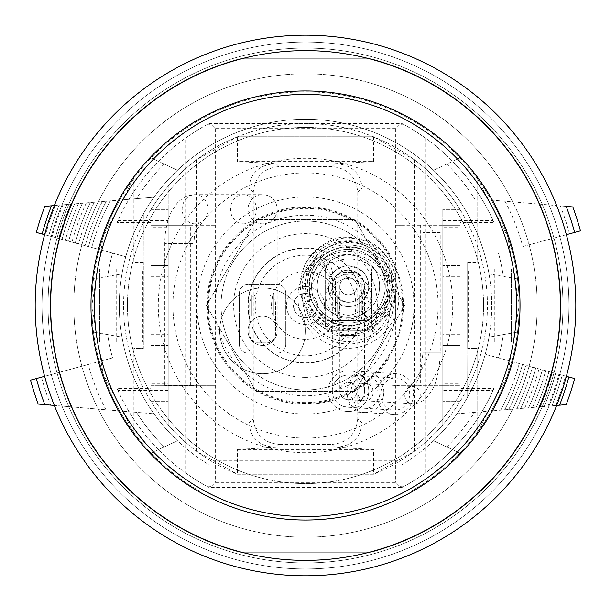 <?xml version="1.0" encoding="UTF-8"?>
<svg xmlns="http://www.w3.org/2000/svg" width="611" height="611" viewBox="0 0 611 611"><rect width="100%" height="100%" fill="white"/><g stroke="black" fill="none" stroke-linecap="round" stroke-linejoin="round"><path stroke-width="0.46" stroke-dasharray="3.06 2.29" d="M133.87 348.407L133.87 432.787L133.87 348.407L143.31 348.407L143.31 262.593L143.31 348.407L133.87 348.407M477.13 178.213L507.825 236.785L519.174 305.5L507.825 374.215L477.13 432.787L507.825 374.215L519.174 305.5L507.825 236.785L477.13 178.213L477.13 262.593L477.13 178.213M54.333 205.579L154.025 197.185A186.218 186.218 0 0 1 177.496 170.255L150.993 157.898A213.674 213.674 0 0 0 119.641 200.08L154.025 197.185A186.218 186.218 0 0 0 125.79 256.712L99.288 249.517A213.674 213.674 0 0 0 93.483 278.899L121.986 273.873A186.218 186.218 0 0 1 177.496 170.255L150.993 157.898A213.674 213.674 0 0 1 491.359 200.08L556.667 205.579L491.359 200.08A213.674 213.674 0 0 1 511.713 361.483L485.21 354.288A186.218 186.218 0 0 0 489.014 337.127L517.517 332.101L489.014 337.127A186.218 186.218 0 0 1 433.505 440.745A186.218 186.218 0 0 0 456.975 413.815L491.359 410.92A213.674 213.674 0 0 1 411.799 490.862A213.674 213.674 0 0 0 469.317 168.308A213.674 213.674 0 0 0 141.683 168.308A213.674 213.674 0 0 0 199.201 490.862A213.674 213.674 0 0 1 150.993 453.102L177.496 440.745A186.218 186.218 0 0 1 121.986 337.127L93.483 332.101A213.674 213.674 0 0 0 99.288 361.483L112.539 357.886A199.95 199.95 0 0 1 107.681 334.607L93.483 332.101A213.674 213.674 0 0 1 93.483 278.899L121.986 273.873A186.218 186.218 0 0 1 125.79 256.712L44.626 234.677M38.188 404.062L119.641 410.92A213.674 213.674 0 0 0 150.993 453.102L164.183 446.954A199.95 199.95 0 0 1 136.49 412.341L119.641 410.92A213.674 213.674 0 0 1 99.288 361.483L30.55 380.149M133.87 432.787L103.175 374.215L91.826 305.5L103.175 236.785L133.87 178.213L103.175 236.785L91.826 305.5L103.175 374.215L133.87 432.787M566.191 404.619L491.359 410.92A213.674 213.674 0 0 0 511.713 361.483L574.653 378.576A278.899 278.899 0 0 1 566.191 404.619M566.374 376.323L485.21 354.288A186.218 186.218 0 0 1 456.975 413.815L556.667 405.421M460.007 453.102L433.505 440.745L460.007 453.102M446.817 446.954A199.95 199.95 0 0 0 474.51 412.341A199.95 199.95 0 0 1 446.817 446.954M498.461 357.886A199.95 199.95 0 0 0 503.319 334.607A199.95 199.95 0 0 1 498.461 357.886M99.288 249.517L36.347 232.424A278.899 278.899 0 0 1 44.809 206.381L119.641 200.08A213.674 213.674 0 0 0 99.288 249.517A213.674 213.674 0 0 1 119.641 200.08M112.539 253.114A199.95 199.95 0 0 0 107.681 276.393A199.95 199.95 0 0 1 112.539 253.114M164.183 164.046A199.95 199.95 0 0 0 136.49 198.659A199.95 199.95 0 0 1 164.183 164.046M411.799 490.862L199.201 490.862L411.799 490.862M517.517 278.899L489.014 273.873A186.218 186.218 0 0 0 433.505 170.255L460.007 157.898L433.505 170.255A186.218 186.218 0 0 1 489.014 273.873L517.517 278.899M239.863 552.214L371.137 552.214A255.299 255.299 0 0 0 371.137 58.786L239.863 58.786A255.299 255.299 0 0 0 239.863 552.214L371.137 552.214A255.299 255.299 0 0 0 371.137 58.786L239.863 58.786A255.299 255.299 0 0 0 239.863 552.214M401.419 465.116A186.218 186.218 0 0 0 447.451 184.973A186.218 186.218 0 0 0 163.549 184.973A186.218 186.218 0 0 0 209.581 465.116L401.419 465.116A186.218 186.218 0 0 0 467.69 396.997L467.973 214.507A186.218 186.218 0 0 0 143.31 214.003L143.027 396.493A186.218 186.218 0 0 0 209.581 465.116L401.419 465.116M467.973 214.507A186.218 186.218 0 0 1 467.69 396.997L467.973 214.507M143.027 396.493A186.218 186.218 0 0 1 143.31 214.003L143.027 396.493M105.947 409.767A225.154 225.154 0 0 1 88.213 364.492L112.539 357.886A199.95 199.95 0 0 1 107.681 334.607L121.986 337.127A186.218 186.218 0 0 0 154.025 413.815L54.333 405.421M177.496 440.745A186.218 186.218 0 0 1 154.025 413.815L136.49 412.341A199.95 199.95 0 0 0 164.183 446.954L177.496 440.745M505.053 201.233A225.154 225.154 0 0 1 522.787 246.508L580.45 230.851M569.536 233.814L574.653 232.424L569.536 233.814A273.598 273.598 0 0 0 560.318 205.884L566.191 206.381A278.899 278.899 0 0 1 574.653 232.424M522.787 246.508L566.374 234.677M498.461 253.114A199.95 199.95 0 0 1 503.319 276.393A199.95 199.95 0 0 0 498.461 253.114M560.318 205.884L572.812 206.938M446.817 164.046A199.95 199.95 0 0 1 474.51 198.659A199.95 199.95 0 0 0 446.817 164.046M36.347 378.576A278.899 278.899 0 0 0 44.809 404.619L50.682 405.116A273.598 273.598 0 0 1 41.464 377.186L36.347 378.576L41.464 377.186M88.213 364.492L44.626 376.323M528.599 407.789A245.431 245.431 0 0 0 542.354 369.808A245.431 245.431 0 0 1 528.599 407.789M524.658 408.117A241.994 241.994 0 0 0 539.039 368.907A241.994 241.994 0 0 1 524.658 408.117M520.709 408.453A238.565 238.565 0 0 0 535.732 368.005A238.565 238.565 0 0 1 520.709 408.453M516.73 408.782A235.128 235.128 0 0 0 532.418 367.104A235.128 235.128 0 0 1 516.73 408.782M512.736 409.118A231.699 231.699 0 0 0 529.103 366.21A231.699 231.699 0 0 1 512.736 409.118M508.719 409.462A228.27 228.27 0 0 0 525.788 365.309A228.27 228.27 0 0 1 508.719 409.462M504.678 409.798A224.833 224.833 0 0 0 522.481 364.408A224.833 224.833 0 0 1 504.678 409.798M500.753 410.126A221.518 221.518 0 0 0 519.281 363.537A221.518 221.518 0 0 1 500.753 410.126M559.531 405.185A272.888 272.888 0 0 0 568.856 377.002M555.712 405.505A269.459 269.459 0 0 0 565.542 376.101A269.459 269.459 0 0 1 555.712 405.505M551.878 405.826A266.022 266.022 0 0 0 562.227 375.2A266.022 266.022 0 0 1 551.878 405.826M548.036 406.147A262.593 262.593 0 0 0 558.92 374.299A262.593 262.593 0 0 1 548.036 406.147M544.18 406.475A259.156 259.156 0 0 0 555.605 373.405A259.156 259.156 0 0 1 544.18 406.475M540.307 406.804A255.726 255.726 0 0 0 552.291 372.504A255.726 255.726 0 0 1 540.307 406.804M536.42 407.125A252.297 252.297 0 0 0 548.984 371.603A252.297 252.297 0 0 1 536.42 407.125M532.517 407.453A248.86 248.86 0 0 0 545.669 370.701A248.86 248.86 0 0 1 532.517 407.453M82.401 203.211A245.431 245.431 0 0 0 68.646 241.192A245.431 245.431 0 0 1 82.401 203.211M86.342 202.883A241.994 241.994 0 0 0 71.961 242.093A241.994 241.994 0 0 1 86.342 202.883M90.291 202.547A238.565 238.565 0 0 0 75.268 242.995A238.565 238.565 0 0 1 90.291 202.547M94.27 202.218A235.128 235.128 0 0 0 78.582 243.896A235.128 235.128 0 0 1 94.27 202.218M98.264 201.882A231.699 231.699 0 0 0 81.897 244.79A231.699 231.699 0 0 1 98.264 201.882M102.281 201.538A228.27 228.27 0 0 0 85.212 245.691A228.27 228.27 0 0 1 102.281 201.538M106.322 201.202A224.833 224.833 0 0 0 88.519 246.592A224.833 224.833 0 0 1 106.322 201.202M110.247 200.874A221.518 221.518 0 0 0 91.719 247.463A221.518 221.518 0 0 1 110.247 200.874M51.469 205.815A272.888 272.888 0 0 0 42.144 233.998M55.288 205.495A269.459 269.459 0 0 0 45.458 234.899A269.459 269.459 0 0 1 55.288 205.495M59.122 205.174A266.022 266.022 0 0 0 48.773 235.8A266.022 266.022 0 0 1 59.122 205.174M62.964 204.853A262.593 262.593 0 0 0 52.08 236.701A262.593 262.593 0 0 1 62.964 204.853M66.82 204.525A259.156 259.156 0 0 0 55.395 237.595A259.156 259.156 0 0 1 66.82 204.525M70.693 204.196A255.726 255.726 0 0 0 58.709 238.496A255.726 255.726 0 0 1 70.693 204.196M74.58 203.875A252.297 252.297 0 0 0 62.017 239.397A252.297 252.297 0 0 1 74.58 203.875M78.483 203.547A248.86 248.86 0 0 0 65.331 240.299A248.86 248.86 0 0 1 78.483 203.547M467.69 348.407L467.69 262.593L467.69 348.407L477.13 348.407L477.13 432.787L477.13 348.407L467.69 348.407M467.69 262.593L477.13 262.593L467.69 262.593M133.87 178.213L133.87 262.593L133.87 178.213M143.31 262.593L133.87 262.593L143.31 262.593M402.038 487.425L403.176 486.822C408.98 483.843 416.481 479.154 425.676 472.754A205.953 205.953 0 0 0 493.115 390.46L442.799 390.46L442.799 220.54L442.799 227.155L459.968 227.155L459.968 209.39L459.968 225.26L442.799 225.26L459.968 225.26L459.968 209.39A181.925 181.925 0 0 0 373.527 136.772L237.473 136.772A181.925 181.925 0 0 0 151.032 209.39A181.925 181.925 0 0 1 168.201 186.149L168.201 424.851A181.925 181.925 0 0 0 196.513 451.17L237.473 474.228L373.527 474.228A181.925 181.925 0 0 0 459.968 401.61L459.968 385.74L459.968 401.61L442.799 401.61L442.799 385.74L442.799 401.61L459.968 401.61L459.968 388.581L493.955 388.581A205.953 205.953 0 0 1 402.038 487.425L208.962 487.425A205.953 205.953 0 0 1 117.045 388.581L151.032 388.581L151.032 401.61A181.925 181.925 0 0 0 237.473 474.228L373.527 474.228L414.487 451.17A181.925 181.925 0 0 0 459.968 401.61L459.968 388.581M459.968 227.155L459.968 209.39A181.925 181.925 0 0 0 414.487 159.83L373.527 136.772L237.473 136.772L196.513 159.83A181.925 181.925 0 0 0 168.201 186.149L168.201 227.155L168.201 220.54L117.885 220.54A205.953 205.953 0 0 1 185.324 138.246L185.324 472.754A205.953 205.953 0 0 1 117.885 390.46L117.045 388.581M151.032 388.581L151.032 383.845L168.201 383.845L168.201 390.46L168.201 220.54M168.201 383.845L168.201 424.851A181.925 181.925 0 0 1 151.032 401.61L151.032 385.74L168.201 385.74L151.032 385.74L151.032 209.39L151.032 222.419L117.045 222.419A205.953 205.953 0 0 1 208.962 123.575L402.038 123.575A205.953 205.953 0 0 1 493.955 222.419L459.968 222.419M142.753 269.031L99.547 269.031L168.201 269.031L168.201 341.969L99.547 341.969L168.201 341.969L168.201 269.031L142.753 269.031L142.753 341.969M442.799 227.155L442.799 424.851L442.799 383.845L459.968 383.845M442.799 390.46L442.799 383.845M468.247 269.031L511.453 269.031L442.799 269.031L442.799 341.969L511.453 341.969L442.799 341.969L442.799 269.031L468.247 269.031L468.247 341.969M151.032 383.845L151.032 401.61L151.032 385.74L168.201 385.74L168.201 401.61L168.201 225.26L190.342 225.26L190.342 385.74L207.244 385.74L151.032 385.74L151.032 209.39L151.032 227.155L168.201 227.155M151.032 222.419L151.032 227.155M117.885 220.54L117.045 222.419M402.038 123.575L403.176 124.178L399.938 124.392L395.707 128.623L215.293 128.623L211.062 124.392L207.824 124.178L208.962 123.575M207.824 124.178C202.02 127.157 194.519 131.846 185.324 138.246M442.799 220.54L493.115 220.54A205.953 205.953 0 0 0 425.676 138.246C416.534 131.877 409.034 127.187 403.176 124.178M493.115 390.46L493.955 388.581M185.324 472.754C194.466 479.123 201.966 483.813 207.824 486.822L208.962 487.425M207.824 486.822L211.062 486.608L211.062 124.392M399.938 124.392L399.938 486.608L395.707 482.377L215.293 482.377L211.062 486.608M399.938 486.608L403.176 486.822M168.201 390.46L117.885 390.46M373.527 136.772L373.527 161.564L237.473 161.564L237.473 136.772M332.017 166.566L334.889 163.702C351.317 164.428 360.398 172.508 362.132 187.936L357.756 192.312C356.121 176.785 347.544 168.208 332.017 166.566L278.983 166.566C263.456 168.208 254.879 176.785 253.244 192.312L253.244 418.688C254.879 434.215 263.456 442.792 278.983 444.434L276.111 447.298L237.473 449.436L237.473 474.228M237.473 449.436L373.527 449.436L373.527 474.228M395.707 128.623L395.707 482.377M215.293 128.623L215.293 482.377M362.132 187.936L362.132 423.064C360.398 438.492 351.317 446.572 334.889 447.298L373.527 449.436M357.756 192.312L357.756 418.688L362.132 423.064M334.889 447.298L332.017 444.434L278.983 444.434M332.017 444.434C347.544 442.792 356.121 434.215 357.756 418.688M253.244 192.312L248.868 187.936L248.868 423.064L253.244 418.688M334.889 163.702L373.527 161.564M248.868 187.936C250.602 172.508 259.683 164.428 276.111 163.702L237.473 161.564M414.487 159.83L414.487 451.17M276.111 447.298C259.683 446.572 250.602 438.492 248.868 423.064M196.513 159.83L196.513 451.17M493.115 220.54L493.955 222.419M511.453 269.031L511.453 341.969L511.453 269.031M494.291 269.031L494.291 341.969M116.709 269.031L116.709 341.969M99.547 269.031L99.547 341.969L99.547 269.031M131.953 459.006A231.699 231.699 0 0 1 151.994 131.953A231.699 231.699 0 0 1 479.047 151.994A231.699 231.699 0 0 1 459.006 479.047A231.699 231.699 0 0 1 131.953 459.006A231.699 231.699 0 0 1 151.994 131.953A231.699 231.699 0 0 1 479.047 151.994A231.699 231.699 0 0 1 459.006 479.047A231.699 231.699 0 0 1 131.953 459.006M507.978 126.408A270.314 270.314 0 0 1 484.592 507.978A270.314 270.314 0 0 1 103.022 484.592A270.314 270.314 0 0 1 126.408 103.022A270.314 270.314 0 0 1 507.978 126.408A270.314 270.314 0 0 0 126.408 103.022A270.314 270.314 0 0 0 103.022 484.592M144.807 447.634A214.537 214.537 0 0 1 163.366 144.807A214.537 214.537 0 0 1 466.193 163.366A214.537 214.537 0 0 1 447.634 466.193A214.537 214.537 0 0 1 144.807 447.634M108.17 480.047A263.448 263.448 0 0 1 130.953 108.17A263.448 263.448 0 0 1 502.83 130.953A263.448 263.448 0 0 1 480.047 502.83A263.448 263.448 0 0 1 108.17 480.047A263.448 263.448 0 0 1 130.953 108.17A263.448 263.448 0 0 1 502.83 130.953A263.448 263.448 0 0 1 480.047 502.83A263.448 263.448 0 0 1 108.17 480.047A263.448 263.448 0 0 1 130.953 108.17A263.448 263.448 0 0 1 502.83 130.953A263.448 263.448 0 0 1 480.047 502.83A263.448 263.448 0 0 1 108.17 480.047M459.968 329.1L459.968 281.9L459.968 329.1L442.799 329.1L442.799 281.9L442.799 329.1M459.968 281.9L442.799 281.9M459.968 345.406L459.968 265.594L459.968 345.406L442.799 345.406L442.799 265.594L442.799 345.406L459.968 345.406M396.096 385.74L403.756 385.74L403.756 225.26L396.096 225.26L396.096 385.74L420.658 385.74L420.658 225.26L459.968 225.26L459.968 385.74L403.756 385.74L459.968 385.74L442.799 385.74L442.799 209.39L442.799 385.74M459.968 225.26L442.799 225.26L459.968 225.26L459.968 385.74M459.968 334.248L442.799 334.248M459.968 276.752L442.799 276.752M459.968 209.39L442.799 209.39L459.968 209.39M396.096 225.26L442.799 225.26M412.998 225.26L412.998 385.74M459.968 265.594L442.799 265.594L459.968 265.594M151.032 281.9L151.032 329.1L151.032 281.9L168.201 281.9L168.201 329.1L168.201 281.9M151.032 329.1L168.201 329.1M151.032 265.594L151.032 345.406L151.032 265.594L168.201 265.594L168.201 345.406L168.201 265.594L151.032 265.594M151.032 385.74L168.201 385.74L168.201 209.39L168.201 225.26L151.032 225.26L168.201 225.26M151.032 209.39L168.201 209.39L151.032 209.39M151.032 276.752L168.201 276.752M151.032 334.248L168.201 334.248M151.032 401.61L168.201 401.61L151.032 401.61M214.904 225.26L207.244 225.26L207.244 385.74L214.904 385.74L214.904 225.26L151.032 225.26M214.904 385.74L168.201 385.74M198.002 385.74L198.002 225.26M151.032 345.406L168.201 345.406L151.032 345.406M273.323 294.777L251.869 294.777L273.323 294.777L273.323 316.223L251.869 316.223L251.869 294.777L251.869 316.223L273.323 316.223L273.323 294.777M359.131 294.777L337.677 294.777L359.131 294.777L359.131 316.223L337.677 316.223L337.677 294.777L337.677 316.223L359.131 316.223L359.131 294.777M305.5 221.037A84.463 84.463 0 0 0 221.037 305.5A84.463 84.463 0 0 0 305.5 389.963A84.463 84.463 0 0 0 389.963 305.5A84.463 84.463 0 0 0 305.5 221.037A84.463 84.463 0 0 0 221.037 305.5A84.463 84.463 0 0 0 305.5 389.963A84.463 84.463 0 0 0 389.963 305.5A84.463 84.463 0 0 0 305.5 221.037M389.963 254.459A98.684 98.684 0 0 0 206.816 305.5A98.684 98.684 0 0 0 389.963 356.541L389.963 254.459A98.684 98.684 0 0 0 206.816 305.5A98.684 98.684 0 0 0 389.963 356.541L389.963 254.459M305.5 402.588A97.088 97.088 0 0 1 208.412 305.5A97.088 97.088 0 0 1 305.5 208.412A97.088 97.088 0 0 1 402.588 305.5A97.088 97.088 0 0 1 305.5 402.588M305.5 403.42A97.92 97.92 0 0 1 207.58 305.5A97.92 97.92 0 0 1 305.5 207.58A97.92 97.92 0 0 1 403.42 305.5A97.92 97.92 0 0 1 305.5 403.42M305.5 197.009A108.491 108.491 0 0 1 413.991 305.5A108.491 108.491 0 0 1 305.5 413.991A108.491 108.491 0 0 1 197.009 305.5A108.491 108.491 0 0 1 305.5 197.009M305.5 172.928A132.572 132.572 0 0 1 438.072 305.5A132.572 132.572 0 0 1 305.5 438.072A132.572 132.572 0 0 1 172.928 305.5A132.572 132.572 0 0 1 305.5 172.928M305.5 395.798A90.298 90.298 0 0 1 215.202 305.5A90.298 90.298 0 0 1 305.5 215.202A90.298 90.298 0 0 1 395.798 305.5A90.298 90.298 0 0 1 305.5 395.798M305.5 248.226A57.274 57.274 0 0 1 362.774 305.5A57.274 57.274 0 0 1 305.5 362.774A57.274 57.274 0 0 1 248.226 305.5A57.274 57.274 0 0 1 305.5 248.226M305.5 247.974A57.526 57.526 0 0 1 363.026 305.5A57.526 57.526 0 0 1 305.5 363.026A57.526 57.526 0 0 1 247.974 305.5A57.526 57.526 0 0 1 305.5 247.974M305.5 355.816A50.316 50.316 0 0 1 255.184 305.5A50.316 50.316 0 0 1 305.5 255.184A50.316 50.316 0 0 1 355.816 305.5A50.316 50.316 0 0 1 305.5 355.816M305.5 339.495A33.995 33.995 0 0 1 271.505 305.5A33.995 33.995 0 0 1 305.5 271.505A33.995 33.995 0 0 1 339.495 305.5A33.995 33.995 0 0 1 305.5 339.495M305.5 286.506A18.994 18.994 0 0 1 324.494 305.5A18.994 18.994 0 0 1 305.5 324.494A18.994 18.994 0 0 1 286.506 305.5A18.994 18.994 0 0 1 305.5 286.506M305.5 286.475A19.025 19.025 0 0 1 324.525 305.5A19.025 19.025 0 0 1 305.5 324.525A19.025 19.025 0 0 1 286.475 305.5A19.025 19.025 0 0 1 305.5 286.475M305.5 317.575A12.075 12.075 0 0 1 293.425 305.5A12.075 12.075 0 0 1 305.5 293.425A12.075 12.075 0 0 1 317.575 305.5A12.075 12.075 0 0 1 305.5 317.575C321.073 318.323 321.073 292.677 305.5 293.425C289.927 292.677 289.927 318.323 305.5 317.575M305.5 452.72A147.22 147.22 0 0 1 158.28 305.5A147.22 147.22 0 0 1 305.5 158.28A147.22 147.22 0 0 1 452.72 305.5A147.22 147.22 0 0 1 305.5 452.72M305.5 127.432A178.068 178.068 0 0 1 483.568 305.5A178.068 178.068 0 0 1 305.5 483.568A178.068 178.068 0 0 1 127.432 305.5A178.068 178.068 0 0 1 305.5 127.432A178.068 178.068 0 0 1 483.568 305.5A178.068 178.068 0 0 1 305.5 483.568A178.068 178.068 0 0 1 127.432 305.5A178.068 178.068 0 0 1 305.5 127.432M305.5 48.055A257.445 257.445 0 0 1 562.945 305.5A257.445 257.445 0 0 1 305.5 562.945A257.445 257.445 0 0 1 48.055 305.5A257.445 257.445 0 0 1 305.5 48.055A257.445 257.445 0 0 1 562.945 305.5A257.445 257.445 0 0 1 305.5 562.945A257.445 257.445 0 0 1 48.055 305.5A257.445 257.445 0 0 1 305.5 48.055M303.843 319.003A42.907 42.907 0 0 0 250.777 289.568A42.907 42.907 0 0 0 221.342 342.626A42.907 42.907 0 0 0 274.408 372.061A42.907 42.907 0 0 0 303.843 319.003A42.907 42.907 0 0 0 250.777 289.568A42.907 42.907 0 0 0 221.342 342.626A42.907 42.907 0 0 0 274.408 372.061A42.907 42.907 0 0 0 303.843 319.003A42.907 42.907 0 0 0 250.777 289.568A42.907 42.907 0 0 0 221.342 342.626A42.907 42.907 0 0 0 274.408 372.061A42.907 42.907 0 0 0 303.843 319.003A42.907 42.907 0 0 0 250.777 289.568A42.907 42.907 0 0 0 221.342 342.626A42.907 42.907 0 0 0 274.408 372.061A42.907 42.907 0 0 0 303.843 319.003M276.615 326.801A14.588 14.588 0 0 1 262.593 345.406A14.588 14.588 0 0 1 258.575 316.788A14.588 14.588 0 0 1 276.615 326.801A14.588 14.588 0 0 0 258.575 316.788A14.588 14.588 0 0 0 248.57 334.836A14.588 14.588 0 0 1 258.575 316.788A14.588 14.588 0 0 1 276.615 326.801A14.588 14.588 0 0 1 266.61 344.841A14.588 14.588 0 0 1 248.57 334.836A14.588 14.588 0 0 0 266.61 344.841A14.588 14.588 0 0 0 276.615 326.801A14.588 14.588 0 0 1 266.61 344.841A14.588 14.588 0 0 1 248.005 330.818A14.588 14.588 0 0 1 276.615 326.801M266.61 223.282A14.588 14.588 0 0 0 262.593 194.672A14.588 14.588 0 0 0 248.005 209.26A14.588 14.588 0 0 0 266.61 223.282A14.588 14.588 0 0 0 262.593 194.672A14.588 14.588 0 0 0 248.005 209.26A14.588 14.588 0 0 0 266.61 223.282M277.18 330.818L277.18 287.911L262.593 287.911L277.18 287.911L277.18 252.167L262.593 252.167L277.18 252.167L277.18 209.26A14.588 14.588 0 0 0 258.575 195.237A14.588 14.588 0 0 0 262.593 223.847L243.43 223.847A14.588 12.961 -90 0 0 256.391 209.26A14.588 12.961 -90 0 0 255.994 205.663A14.588 12.961 -90 0 0 243.43 194.672A14.588 12.961 -90 0 0 230.477 209.26A14.588 12.961 -90 0 0 230.874 212.857A14.588 12.961 -90 0 0 243.43 223.847L195.115 223.847A14.588 12.961 -90 0 0 207.671 205.663A14.588 12.961 -90 0 0 195.115 194.672A14.588 12.961 -90 0 0 182.552 212.857A14.588 12.961 -90 0 0 195.115 223.847L198.858 222.702L197.101 225.68C197.399 225.314 194.527 229.041 193.939 243.583L193.939 385.564L164.764 385.564L193.939 385.564M262.593 345.406A14.588 14.588 0 0 1 248.005 330.818L248.005 287.911L262.593 287.911L248.005 287.911L248.005 252.167L262.593 252.167L248.005 252.167L248.005 209.26M258.575 195.237A14.588 14.588 0 0 1 262.593 194.672L195.115 194.672C188.188 194.749 182.109 197.697 176.869 203.516L171.309 211.979C166.979 221.067 164.794 231.607 164.764 243.583L193.939 243.583L164.764 243.583L164.764 385.564M340.403 283.099A8.585 8.585 0 0 1 356.992 286.192A8.585 8.585 0 0 1 345.314 294.197A8.585 8.585 0 0 1 340.403 283.099A8.585 8.585 0 0 0 345.314 294.197A8.585 8.585 0 0 0 356.412 289.286A8.585 8.585 0 0 1 345.314 294.197A8.585 8.585 0 0 1 340.403 283.099A8.585 8.585 0 0 1 351.501 278.188A8.585 8.585 0 0 1 356.412 289.286A8.585 8.585 0 0 0 351.501 278.188A8.585 8.585 0 0 0 340.403 283.099A8.585 8.585 0 0 1 351.501 278.188A8.585 8.585 0 0 1 348.407 294.777A8.585 8.585 0 0 1 340.403 283.099M345.314 399.128A8.585 8.585 0 0 0 356.992 391.124A8.585 8.585 0 0 0 348.942 382.562A8.585 8.585 0 0 0 345.314 399.128A8.585 8.585 0 0 0 356.969 391.659A8.585 8.585 0 0 0 348.407 382.547A8.585 8.585 0 0 0 345.314 399.128A8.585 8.585 0 0 1 339.846 390.589M339.823 286.192L339.823 316.223L348.407 316.223L339.823 316.223L339.823 335.347L348.407 335.347L339.823 335.347L339.823 391.124M348.407 277.608A8.585 8.585 0 0 1 356.992 286.192L356.992 316.223L348.407 316.223L356.992 316.223L356.992 335.347L348.407 335.347L356.992 335.347L356.992 391.124A8.585 8.585 0 0 0 348.407 382.547M347.873 399.693L364.927 400.755A8.585 7.729 93.6 0 0 372.733 395.004A8.585 7.729 93.6 0 0 373.176 392.674A8.585 7.729 93.6 0 0 365.997 383.624A8.585 7.729 93.6 0 0 358.191 389.383A8.585 7.729 93.6 0 0 357.748 391.712A8.585 7.729 93.6 0 0 364.927 400.755L411.974 403.688A8.585 7.729 93.6 0 0 412.41 403.703A8.585 7.729 93.6 0 0 419.78 397.937A8.585 7.729 93.6 0 0 413.044 386.557A8.585 7.729 93.6 0 0 412.608 386.542A8.585 7.729 93.6 0 0 405.238 392.315A8.585 7.729 93.6 0 0 411.974 403.688L413.013 403.718C420.91 403.741 427.555 398.624 432.955 388.375C436.101 383.212 438.469 373.237 440.05 358.443L440.226 352.234L423.064 352.234L440.226 352.234L440.226 232.6L423.064 232.6L440.226 232.6M348.942 382.562L412.944 386.564C413.097 387.977 415.098 384.983 418.963 377.575L420.551 372.649L423.064 352.234L423.064 232.6M314.016 272.903A36.866 36.866 0 0 1 361.697 251.801A36.866 36.866 0 0 1 382.799 299.482A36.866 36.866 0 0 1 335.118 320.584A36.866 36.866 0 0 1 314.016 272.903A36.866 36.866 0 0 1 361.697 251.801A36.866 36.866 0 0 1 382.799 299.482A36.866 36.866 0 0 1 335.118 320.584A36.866 36.866 0 0 1 314.016 272.903M334.179 323.013C312.656 312.183 305.126 295.166 311.587 271.964A39.478 39.478 0 0 0 334.179 323.013C312.656 312.183 305.126 295.166 311.587 271.964A39.478 39.478 0 0 0 334.179 323.013A39.478 39.478 0 0 0 385.228 300.421C374.398 321.944 357.382 329.474 334.179 323.013A39.478 39.478 0 0 0 385.228 300.421C374.398 321.944 357.382 329.474 334.179 323.013M319.301 274.942A31.207 31.207 0 0 1 359.658 257.086A31.207 31.207 0 0 1 377.514 297.442A31.207 31.207 0 0 1 337.157 315.299A31.207 31.207 0 0 1 319.301 274.942A31.207 31.207 0 0 1 359.658 257.086A31.207 31.207 0 0 1 377.514 297.442A31.207 31.207 0 0 1 337.157 315.299A31.207 31.207 0 0 1 319.301 274.942A31.207 31.207 0 0 0 337.157 315.299A31.207 31.207 0 0 0 377.514 297.442A31.207 31.207 0 0 1 337.157 315.299A31.207 31.207 0 0 1 319.301 274.942M348.407 270.1A16.092 16.092 0 0 1 364.5 286.192A16.092 16.092 0 0 1 348.407 302.285C355.342 301.964 360.291 298.664 363.255 292.386C366.149 279.739 361.2 272.307 348.407 270.1C341.488 270.413 336.539 273.705 333.568 279.983C330.65 292.654 335.599 300.093 348.407 302.285A16.092 16.092 0 0 1 332.315 286.192A16.092 16.092 0 0 1 348.407 270.1A16.092 16.092 0 0 0 332.315 286.192A16.092 16.092 0 0 0 348.407 302.285M348.407 407.216A16.092 16.092 0 0 0 364.5 391.124A16.092 16.092 0 0 0 348.407 375.039A16.092 16.092 0 0 0 332.346 390.124A16.092 16.092 0 0 0 348.407 407.216A16.092 16.092 0 0 0 364.462 392.125A16.092 16.092 0 0 0 348.407 375.039A16.092 16.092 0 0 0 332.315 391.124A16.092 16.092 0 0 0 348.407 407.216A16.092 16.092 0 0 1 332.315 391.124A16.092 16.092 0 0 1 348.407 375.039A16.092 16.092 0 0 0 332.346 390.124M348.407 306.569A20.377 20.377 0 0 1 328.031 286.192A20.377 20.377 0 0 1 348.407 265.816C339.922 266.175 333.743 270.138 329.879 277.7C325.678 293.998 331.849 303.621 348.407 306.569C356.893 306.218 363.071 302.254 366.936 294.685C371.144 278.379 364.966 268.756 348.407 265.816A20.377 20.377 0 0 1 368.784 286.192A20.377 20.377 0 0 1 348.407 306.569A20.377 20.377 0 0 0 368.784 286.192A20.377 20.377 0 0 0 348.407 265.816M348.407 370.747A20.377 20.377 0 0 0 328.031 391.124A20.377 20.377 0 0 0 348.407 411.508A20.377 20.377 0 0 0 368.746 392.392A20.377 20.377 0 0 0 348.407 370.747A20.377 20.377 0 0 0 328.069 389.856A20.377 20.377 0 0 0 348.407 411.508A20.377 20.377 0 0 0 368.784 391.124A20.377 20.377 0 0 0 348.407 370.747A20.377 20.377 0 0 1 368.784 391.124A20.377 20.377 0 0 1 348.407 411.508A20.377 20.377 0 0 0 368.746 392.392M364.5 286.192L364.5 320.515L348.407 320.515L364.5 320.515L364.5 331.055L348.407 331.055L364.5 331.055L364.5 391.124M332.315 286.192L332.315 320.515L348.407 320.515L328.031 320.515L348.407 320.515L332.315 320.515L332.315 331.055L348.407 331.055L328.031 331.055L368.784 331.055L332.315 331.055L332.315 391.124M409.698 394.042A16.092 14.488 93.6 0 0 396.211 377.988A16.092 14.488 93.6 0 0 380.714 394.042A16.092 14.488 93.6 0 0 394.21 410.103A16.092 14.488 93.6 0 0 409.698 394.042M325.174 266.381C307.333 282.389 304.538 300.681 316.773 321.241C332.743 339.074 351.035 341.877 371.641 329.642C389.467 313.664 392.277 295.388 380.057 274.805C364.064 256.941 345.773 254.138 325.174 266.381L319.668 261.561L324.685 270.635L335.737 283.336L329.887 262.913L317.476 254.306L308.868 273.247L309.044 271.04L314.459 258.621L321.776 259.293L333.568 279.983M371.641 329.642L377.14 334.08L370.77 323.677L360.704 310.457L366.837 316.903L377.583 317.682L386.816 301.254L382.692 313.642L375.238 313.298L363.255 292.386M328.031 286.192L328.031 391.124M368.784 286.192L368.784 320.515L348.407 320.515L368.784 320.515L368.784 391.124M376.85 394.042A20.377 18.353 93.6 0 0 393.942 414.388A20.377 18.353 93.6 0 0 413.563 394.042A20.377 18.353 93.6 0 0 396.478 373.703A20.377 18.353 93.6 0 0 376.85 394.042M374.222 333.117A43.572 43.572 0 0 0 383.517 272.2A43.572 43.572 0 0 0 322.593 262.898A43.572 43.572 0 0 0 313.298 323.822A43.572 43.572 0 0 0 374.222 333.117M325.235 270.742L325.235 322.234L325.235 270.742A8.585 8.585 0 0 1 333.82 262.165L362.995 262.165A8.585 8.585 0 0 1 371.58 270.742L371.58 322.234A8.585 8.585 0 0 1 362.995 330.818A8.585 8.585 0 0 0 371.58 322.234L371.58 270.742A8.585 8.585 0 0 0 362.995 262.165L333.82 262.165A8.585 8.585 0 0 0 325.235 270.742M333.82 330.818L362.995 330.818L333.82 330.818A8.585 8.585 0 0 1 325.235 322.234A8.585 8.585 0 0 0 333.82 330.818M352.7 272.46A8.585 8.585 0 0 1 361.277 281.045L361.277 311.938A8.585 8.585 0 0 1 352.7 320.515L344.115 320.515A8.585 8.585 0 0 1 335.538 311.938L335.538 281.045A8.585 8.585 0 0 1 344.115 272.46L352.7 272.46A8.585 8.585 0 0 1 361.277 281.045L361.277 311.938A8.585 8.585 0 0 1 352.7 320.515L344.115 320.515A8.585 8.585 0 0 1 335.538 311.938L335.538 281.045A8.585 8.585 0 0 1 344.115 272.46L352.7 272.46M239.42 293.059L239.42 344.543L239.42 293.059A8.585 8.585 0 0 1 248.005 284.474L277.18 284.474A8.585 8.585 0 0 1 285.765 293.059L285.765 344.543A8.585 8.585 0 0 1 277.18 353.127A8.585 8.585 0 0 0 285.765 344.543L285.765 293.059A8.585 8.585 0 0 0 277.18 284.474L248.005 284.474A8.585 8.585 0 0 0 239.42 293.059M248.005 353.127L277.18 353.127L248.005 353.127A8.585 8.585 0 0 1 239.42 344.543A8.585 8.585 0 0 0 248.005 353.127M266.885 294.777A8.585 8.585 0 0 1 275.462 303.354L275.462 334.248A8.585 8.585 0 0 1 266.885 342.832L258.3 342.832A8.585 8.585 0 0 1 249.723 334.248L249.723 303.354A8.585 8.585 0 0 1 258.3 294.777L266.885 294.777A8.585 8.585 0 0 1 275.462 303.354L275.462 334.248A8.585 8.585 0 0 1 266.885 342.832L258.3 342.832A8.585 8.585 0 0 1 249.723 334.248L249.723 303.354A8.585 8.585 0 0 1 258.3 294.777L266.885 294.777M210.78 460.824A181.925 181.925 0 0 1 305.5 123.575A181.925 181.925 0 0 1 400.22 460.824L210.78 460.824A181.925 181.925 0 0 1 305.5 123.575A181.925 181.925 0 0 1 400.22 460.824L210.78 460.824M404.589 305.5L355.044 219.685L255.956 219.685L206.411 305.5L255.956 391.315L355.044 391.315L404.589 305.5L355.044 219.685L255.956 219.685L206.411 305.5L255.956 391.315L355.044 391.315L404.589 305.5M491.359 200.08A213.674 213.674 0 0 1 511.713 249.517M511.713 361.483A213.674 213.674 0 0 1 491.359 410.92M119.641 410.92A213.674 213.674 0 0 1 99.288 361.483M425.676 472.754L425.676 138.246M276.111 163.702L278.983 166.566M496.407 136.643A254.871 254.871 0 0 1 474.357 496.407A254.871 254.871 0 0 1 114.593 474.357A254.871 254.871 0 0 1 136.643 114.593A254.871 254.871 0 0 1 496.407 136.643A254.871 254.871 0 0 1 474.357 496.407A254.871 254.871 0 0 1 114.593 474.357A254.871 254.871 0 0 1 136.643 114.593A254.871 254.871 0 0 1 496.407 136.643A254.871 254.871 0 0 0 136.643 114.593A254.871 254.871 0 0 0 114.593 474.357M221.037 305.5A84.463 84.463 0 0 0 305.5 389.963A84.463 84.463 0 0 0 389.963 305.5M305.5 377.361A71.861 71.861 0 0 1 233.639 305.5A71.861 71.861 0 0 1 305.5 233.639A71.861 71.861 0 0 1 377.361 305.5A71.861 71.861 0 0 1 305.5 377.361M248.005 330.818A14.588 14.588 0 0 1 262.593 316.223M356.992 286.192A8.585 8.585 0 0 1 348.407 294.777M348.407 399.709A8.585 8.585 0 0 0 356.992 391.124M350.966 392.193A16.092 14.488 93.6 0 0 364.462 408.247A16.092 14.488 93.6 0 0 379.92 393.094A16.092 14.488 93.6 0 0 379.95 392.193A16.092 14.488 93.6 0 0 366.463 376.132A16.092 14.488 93.6 0 0 351.004 391.292A16.092 14.488 93.6 0 0 350.966 392.193M383.823 392.193A20.377 18.353 93.6 0 0 366.73 371.847A20.377 18.353 93.6 0 0 347.147 391.048A20.377 18.353 93.6 0 0 347.101 392.193A20.377 18.353 93.6 0 0 364.194 412.532A20.377 18.353 93.6 0 0 383.777 393.331A20.377 18.353 93.6 0 0 383.823 392.193M362.636 249.372A39.478 39.478 0 0 0 311.587 271.964A39.478 39.478 0 0 1 362.636 249.372A39.478 39.478 0 0 1 385.228 300.421A39.478 39.478 0 0 0 362.636 249.372M394.21 410.103L347.407 407.186M396.478 373.703L349.675 370.785M349.408 375.07L396.211 377.988M319.668 261.561C293.616 278.158 300.849 322.975 318.835 333.4C338.112 347.285 357.55 347.506 377.14 334.087L377.14 334.087C387.084 324.204 392.231 316.643 392.59 311.404C395.783 302.392 395.225 291.791 390.925 279.617C388.176 270.199 372.55 253.519 354.77 252.007C341.763 250.388 330.062 253.573 319.668 261.561M335.737 283.336C328.29 292.967 327.794 301.391 334.255 308.608C342.725 315.452 348.889 318.453 360.704 310.457L360.704 310.457C367.547 302.002 370.556 296.22 362.102 284.352C353.723 276.936 344.94 276.592 335.737 283.336M317.476 254.306L308.883 266.579L304.782 284.947L309.273 304.522L314.352 312.496L321.684 319.736L332.705 325.969L345.597 328.802L355.388 328.344L365.928 325.235L377.583 317.682C385.999 308.532 390.437 300.986 390.895 295.044L392.025 285.337C391.949 273.476 387.809 263.219 379.607 254.573C359.031 237.328 338.326 237.244 317.476 254.306M308.868 273.247L306.943 284.199L308.127 295.518L322.104 317.605L336.31 325.136L347.109 326.9L364.53 323.67L386.816 301.254C391.261 290.721 390.841 279.441 385.549 267.404C383.334 259.958 375.475 253.091 361.964 246.806C342.259 242.109 327.045 246.37 316.33 259.591L308.868 273.247M314.459 258.621L306.615 273.086L304.95 291.943L308.448 304.301L315.612 315.375L329.1 325.762L345.009 330.161L365.905 326.572L382.685 313.642C390.162 303.644 393.331 293.234 392.178 282.389C392.567 273.529 387.099 263.433 375.78 252.106C360.047 238.259 329.749 238.786 314.459 258.621M347.14 411.47L393.942 414.388M379.805 337.448C402.443 315.329 404.818 291.203 386.931 265.075C365.462 244.079 342.152 241.788 317.002 258.201C301.964 271.032 295.846 287.231 298.664 306.806C302.308 318.209 300.734 322.241 316.918 337.371C337.868 351.883 358.825 351.905 379.805 337.448M363.507 313.71L368.41 307.723L370.541 302.476L370.854 292.402L368.021 285.1L360.482 277.524L355.579 275.255L349.652 274.156L343.695 274.599L332.835 280.174L326.671 289.69L325.541 296.007L327.198 305.24L330.604 310.93L338.41 317.04L348.285 319.293L356.098 317.987L363.507 313.71M380.454 320.867C390.314 311.694 395.592 300.391 396.279 286.949C396.386 272.223 391.491 260.065 381.577 250.487C373.275 241.719 361.17 237.305 345.253 237.259C337.157 236.541 326.877 241.215 314.421 251.289C293.288 275.332 298.474 298.496 312.374 316.826C334.484 337.127 357.183 338.479 380.454 320.867M390.773 302.903C396.195 290.454 395.164 276.951 387.695 262.409C382.876 252.939 373.199 245.943 358.657 241.414C331.536 238.153 313.573 248.326 304.782 271.933C295.128 300.039 318.354 324.074 329.008 326.931C347.606 333.087 361.926 332.346 371.992 324.701C382.394 317.33 388.649 310.067 390.773 302.903M386.045 316.33C391.598 309.395 394.996 301.536 396.241 292.745L396.18 279.594C393.24 262.654 384.204 253.183 378.889 249.089C370.312 242.147 360.513 238.504 349.484 238.175C341.625 237.083 331.513 240.39 319.163 248.104L311.114 255.917C303.193 263.547 299.841 276.539 301.063 294.899C302.949 304.874 307.486 313.458 314.68 320.645C327.122 333.98 358.833 345.811 386.045 316.33"/><path stroke-width="0.92" d="M556.667 405.421L566.191 404.619A278.899 278.899 0 0 0 574.653 378.576L566.374 376.323M54.333 205.579L44.809 206.381A278.899 278.899 0 0 0 36.347 232.424L44.626 234.677M574.653 232.424L580.45 230.851A284.902 284.902 0 0 0 572.812 206.938L566.191 206.381A278.899 278.899 0 0 1 574.653 232.424L566.374 234.677M54.333 405.421L44.809 404.619A278.899 278.899 0 0 1 36.347 378.576L30.55 380.149A284.902 284.902 0 0 0 38.188 404.062L50.682 405.116M44.626 376.323L36.347 378.576M559.531 405.185A272.888 272.888 0 0 0 568.856 377.002M51.469 205.815A272.888 272.888 0 0 0 42.144 233.998M507.978 126.408A270.314 270.314 0 0 1 484.592 507.978A270.314 270.314 0 0 1 103.022 484.592A270.314 270.314 0 0 1 126.408 103.022A270.314 270.314 0 0 1 507.978 126.408A270.314 270.314 0 0 1 484.592 507.978A270.314 270.314 0 0 1 103.022 484.592M144.807 447.634A214.537 214.537 0 0 1 163.366 144.807A214.537 214.537 0 0 1 466.193 163.366A214.537 214.537 0 0 1 447.634 466.193A214.537 214.537 0 0 1 144.807 447.634M305.5 94.4A211.1 211.1 0 0 1 516.601 305.5A211.1 211.1 0 0 1 305.5 516.601A211.1 211.1 0 0 1 94.4 305.5A211.1 211.1 0 0 1 305.5 94.4M496.407 136.643A254.871 254.871 0 0 1 474.357 496.407A254.871 254.871 0 0 1 114.593 474.357A254.871 254.871 0 0 1 136.643 114.593A254.871 254.871 0 0 1 496.407 136.643A254.871 254.871 0 0 1 474.357 496.407A254.871 254.871 0 0 1 114.593 474.357"/></g></svg>
